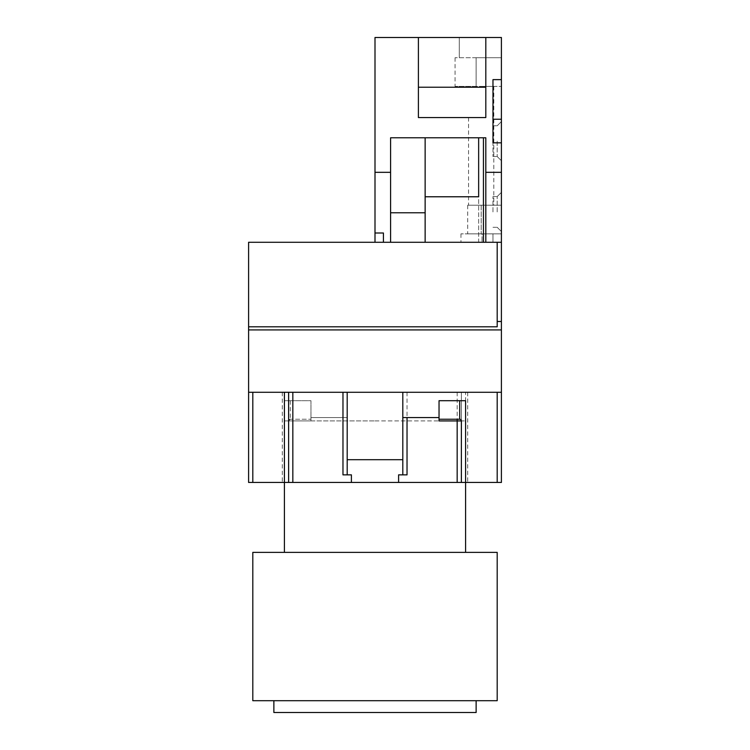 <?xml version="1.0" encoding="UTF-8"?>
<svg xmlns="http://www.w3.org/2000/svg" width="750" height="750" viewBox="0 0 750 750"><rect width="100%" height="100%" fill="white"/><g stroke="black" fill="none" stroke-linecap="round" stroke-linejoin="round"><path stroke-width="0.56" stroke-dasharray="3.75 2.81" d="M402.806 459.694L347.194 459.694L402.806 459.694L347.194 459.694L347.194 392.278L347.194 474.862L351.403 474.862L351.403 482.447L351.403 474.862L342.975 474.862L351.403 474.862L351.403 482.447L252.806 482.447L252.806 392.278L248.597 392.278L501.403 392.278L402.806 392.278L402.806 474.862L402.806 459.694L402.806 474.862L407.025 474.862L398.597 474.862L402.806 474.862L398.597 474.862L398.597 482.447L461.372 482.447L461.278 420.356M288.628 482.447L288.628 392.278L252.806 392.278M375 392.278L467.7 392.278L375 392.278M252.806 482.447L248.597 482.447L248.597 392.278L501.403 392.278L501.403 482.447L461.372 482.447L461.372 392.278L461.372 482.447M351.403 482.447L398.597 482.447L398.597 474.862L398.597 482.447M375 482.447L467.7 482.447L375 482.447M465.591 400.706L439.041 400.706L439.041 417.553L402.806 417.553M439.041 417.553L439.041 419.241L460.181 419.316M439.041 419.241L439.041 420.928M407.025 392.278L407.025 474.862L402.806 474.862M347.194 459.694L347.194 392.278L288.628 392.278M284.409 400.706L310.959 400.706L310.959 417.553L310.959 400.706L284.409 400.706L284.409 482.447L284.409 420.928L375 420.928L284.409 420.928M347.194 417.553L310.959 417.553L310.959 420.928L310.959 419.241L290.306 419.241A1.688 1.688 0 0 0 288.628 420.928L290.306 419.241L310.959 419.241L310.959 417.553L347.194 417.553M347.194 474.862L342.975 474.862L342.975 417.553M248.597 326.794L248.597 329.916L501.403 329.916L501.403 321.488L497.194 321.488L497.194 326.794L248.597 326.794L248.597 242.278L497.194 242.278L497.194 321.488M248.597 392.278L248.597 329.916M501.403 142.838L492.975 142.838L501.403 142.838L492.975 142.838L492.975 79.631L492.975 119.241L501.403 119.241L501.403 242.278L501.403 233.85L467.7 233.85L501.403 233.85L501.403 205.2L481.181 205.2L501.403 205.2L501.403 242.278L492.975 242.278L492.975 233.85L492.975 242.278L492.975 233.85L482.025 233.85L501.403 233.85L492.975 233.85L492.975 242.278L460.959 242.278L501.403 242.278L478.65 242.278L478.65 137.784L390.591 137.784L390.591 172.331L375 172.331L375 233.006L383.428 233.006L383.428 242.278L375 242.278L375 233.006L383.428 233.006L375 233.006M501.403 172.331L485.813 172.331L485.813 137.784L485.813 242.278L390.591 242.278L390.591 137.784L485.813 137.784L478.65 137.784L485.813 137.784L485.813 242.278L501.403 242.278L501.403 321.488M501.403 392.278L501.403 329.916M252.806 552.384L497.194 552.384M497.194 700.706L252.806 700.706M375 700.706L476.128 700.706L375 700.706M273.872 712.5L476.128 712.5M375 552.384L284.409 552.384L375 552.384M375 420.928L465.591 420.928L375 420.928M501.403 119.241L501.403 37.5L459.272 37.5L459.272 57.722L459.272 37.5L459.272 57.722L459.272 37.5L455.053 37.5L501.403 37.5L501.403 86.372L455.053 86.372L476.128 86.372L476.128 57.722L501.403 57.722L501.403 86.372L476.128 86.372L476.128 57.722L501.403 57.722L455.053 57.722L501.403 57.722L501.403 37.5L485.813 37.5L485.813 117.553L481.181 117.553L485.813 117.553L485.813 87.216L485.813 117.553L418.397 117.553L418.397 37.5L375 37.5L375 172.331M478.65 137.784L478.65 196.772L425.138 196.772L478.65 196.772L425.138 196.772L425.138 137.784L390.591 137.784L390.591 212.784L425.138 212.784L425.138 242.278L478.65 242.278L478.65 137.784L425.138 137.784L425.138 242.278L383.428 242.278L383.428 233.006L383.428 242.278L375 242.278M390.591 212.784L390.591 242.278L383.428 242.278M501.403 141.15L501.403 121.566L501.403 141.15M501.403 211.941L501.403 231.525L501.403 211.941M482.025 233.85L460.959 233.85L482.025 233.85L482.025 242.278L482.025 233.85M481.181 205.2L467.7 205.2L493.819 205.2L468.544 205.2L481.181 205.2L481.181 233.85L481.181 205.2M481.181 87.216L468.544 87.216L481.181 87.216M481.181 86.372L493.819 86.372L481.181 86.372M485.813 37.5L485.813 87.216L485.813 37.5L418.397 37.5L418.397 87.216L485.813 87.216M492.975 119.241L492.975 79.631L501.403 79.631M481.181 117.553L468.544 117.553L481.181 117.553M418.397 87.216L418.397 37.5M455.053 57.722L455.053 86.372M483.441 137.784L483.441 242.278M390.591 172.331L390.591 242.278M425.138 196.772L425.138 242.278M425.138 212.784L425.138 137.784M485.813 242.278L485.813 172.331M497.194 141.15L497.194 156.525L497.194 141.15M492.975 141.15L492.975 156.525L492.975 141.15M497.194 211.941L497.194 196.566L497.194 211.941M492.975 211.941L492.975 196.566L492.975 211.941M497.194 392.278L497.194 482.447M465.591 420.928L465.591 392.278M457.162 392.278L457.162 482.447M290.306 400.706L290.306 419.241A1.688 1.688 0 0 0 288.628 420.928L310.959 420.928M292.838 482.447L292.838 419.241M467.7 392.278L467.7 482.447M282.3 392.278L282.3 482.447M460.959 233.85L460.959 242.278M467.7 205.2L467.7 233.85M493.819 86.372L493.819 205.2M468.544 86.372L468.544 87.216M468.544 117.553L468.544 205.2M497.194 125.784L501.403 121.566L497.194 125.784L492.975 125.784L497.194 125.784M497.194 156.525L501.403 160.734L497.194 156.525L492.975 156.525L497.194 156.525M497.194 196.566L501.403 192.356L497.194 196.566L492.975 196.566L497.194 196.566M497.194 227.306L501.403 231.525L497.194 227.306L492.975 227.306L497.194 227.306"/><path stroke-width="1.12" d="M402.806 474.862L402.806 392.278L288.628 392.278L288.628 482.447L501.403 482.447L501.403 321.488L497.194 321.488M284.409 552.384L284.409 482.447L248.597 482.447L248.597 392.278L288.628 392.278M284.409 392.278L284.409 482.447L288.628 482.447M342.975 392.278L342.975 474.862L351.403 474.862L351.403 482.447M501.403 392.278L347.194 392.278L347.194 474.862M439.041 419.241L459.694 419.241A1.688 1.688 0 0 1 461.372 420.928L461.372 482.447M465.591 552.384L465.591 400.706L439.041 400.706L439.041 417.553L402.806 417.553M407.025 417.553L407.025 474.862L398.597 474.862L398.597 482.447M439.041 417.553L439.041 420.928L457.162 420.928L457.162 419.241M402.806 459.694L347.194 459.694M501.403 321.488L501.403 242.278L248.597 242.278L248.597 392.278M501.403 142.838L501.403 79.631L492.975 79.631L492.975 142.838L501.403 142.838L501.403 242.278L497.194 242.278L497.194 326.794L248.597 326.794M501.403 329.916L248.597 329.916M375 552.384L252.806 552.384L252.806 700.706L497.194 700.706L497.194 552.384L375 552.384M476.128 700.706L476.128 712.5L273.872 712.5L273.872 700.706M501.403 172.331L485.813 172.331L485.813 137.784L390.591 137.784L390.591 172.331L375 172.331L375 37.5L418.397 37.5L418.397 117.553L485.813 117.553L485.813 37.5L501.403 37.5L501.403 79.631M375 172.331L375 242.278M418.397 87.216L485.813 87.216M418.397 37.5L485.813 37.5M492.975 119.241L501.403 119.241M485.813 172.331L485.813 242.278M483.441 242.278L483.441 137.784M425.138 196.772L478.65 196.772L478.65 137.784M425.138 242.278L425.138 137.784M425.138 212.784L390.591 212.784M390.591 242.278L390.591 172.331M383.428 242.278L383.428 233.006L375 233.006M252.806 392.278L252.806 482.447M292.838 392.278L292.838 482.447M497.194 482.447L497.194 392.278M459.694 400.706L459.694 419.241A1.688 1.688 0 0 1 461.372 420.928L457.162 420.928L457.162 482.447"/></g></svg>
